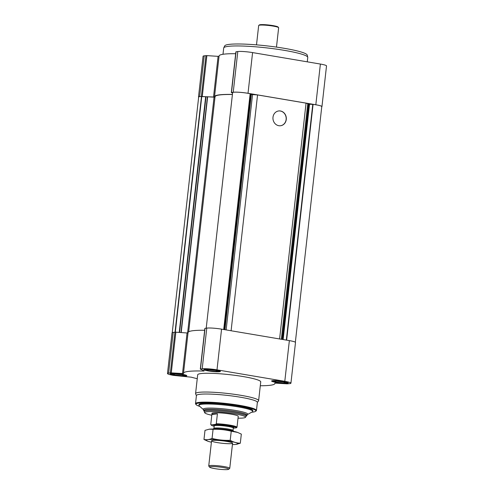 <?xml version="1.0" encoding="UTF-8"?>
<svg xmlns="http://www.w3.org/2000/svg" width="494" height="494" viewBox="0 0 494 494"><rect width="100%" height="100%" fill="white"/><g stroke="black" fill="none" stroke-linecap="round" stroke-linejoin="round"><path stroke-width="0.74" d="M260.295 385.752A45.998 5.366 -173.6 0 0 274.917 383.48A45.998 5.366 -173.6 0 0 274.849 383.103L287.138 383.832L289.787 383.616A11.103 1.297 -173.6 0 0 290.935 383.177L295.498 342.478A11.103 1.297 -173.6 0 0 289.361 340.613L221.559 329.146A11.103 1.297 -173.6 0 0 206.776 328.102L204.874 328.387L200.305 369.086L204.176 370.901L203.565 371.05A45.998 5.366 -173.6 0 0 183.496 373.229A45.998 5.366 -173.6 0 0 183.564 373.606L171.276 372.877L168.627 373.094A11.103 1.297 -173.6 0 0 167.478 373.532A11.103 1.297 -173.6 0 0 173.616 375.397L191.363 377.2A45.998 5.366 -173.6 0 0 197.248 378.682M290.935 383.177A11.103 1.297 -173.6 0 0 284.797 381.319L216.996 369.845A11.103 1.297 -173.6 0 0 202.207 368.802L200.305 369.086M204.658 330.27A45.998 5.366 -173.6 0 0 188.06 332.524L183.496 373.229M182.496 373.674L187.059 332.975L188.01 332.975M187.059 332.975L175.839 332.178L173.19 332.394A11.103 1.297 -173.6 0 0 172.048 332.833L167.478 373.532M204.658 369.216A8.355 0.976 6.4 0 1 214.044 369.734A8.355 0.976 6.4 0 1 220.398 371.408A8.355 0.976 6.4 0 1 211.988 371.445A8.355 0.976 6.4 0 1 203.794 369.543A8.355 0.976 6.4 0 1 204.658 369.216M171.072 373.507A8.355 0.976 6.4 0 1 180.458 374.032A8.355 0.976 6.4 0 1 186.812 375.699A8.355 0.976 6.4 0 1 178.408 375.736A8.355 0.976 6.4 0 1 170.214 373.834A8.355 0.976 6.4 0 1 171.072 373.507M272.46 380.683A8.355 0.976 6.4 0 1 281.846 381.201A8.355 0.976 6.4 0 1 288.2 382.875A8.355 0.976 6.4 0 1 279.789 382.912A8.355 0.976 6.4 0 1 271.601 381.01A8.355 0.976 6.4 0 1 272.46 380.683M196.408 395.651L195.618 393.86A31.721 3.699 6.4 0 1 195.575 393.607L197.68 374.816A31.721 3.699 6.4 0 1 200.953 373.575A31.721 3.699 6.4 0 1 236.595 375.551A31.721 3.699 6.4 0 1 260.733 381.893L258.621 400.677A31.721 3.699 6.4 0 1 258.523 400.918L257.355 402.486M214.995 97.188L201.478 96.491A10.572 1.235 -173.6 0 0 198.674 97.003L172.245 332.623M295.35 342.231L321.779 106.587A10.572 1.235 -173.6 0 0 313.073 104.382L309.528 104.253L283.136 339.563M279.598 338.964L306.052 103.141L309.528 104.253M280.462 110.989A7.453 6.675 -97.3 0 1 286.322 118.486A7.453 6.675 -97.3 0 1 280.58 125.742A7.453 6.675 -97.3 0 1 273.009 119.19A7.453 6.675 -97.3 0 1 278.69 110.952A7.453 6.675 -97.3 0 1 280.462 110.989M306.052 103.141L257.553 94.934L231.099 330.758M257.553 94.934L252.539 94.582L226.141 329.924M232.643 92.52L232.637 92.508A10.572 1.235 -173.6 0 1 239.639 92.31A10.572 1.235 -173.6 0 1 250.143 93.743L250.526 94.274L252.539 94.582M232.415 94.515A45.467 5.304 -173.6 0 0 215.044 96.725L188.677 331.777M321.755 106.828A11.103 1.297 -173.6 0 0 321.952 106.618L326.522 65.918A11.103 1.297 -173.6 0 0 320.384 64.053L252.582 52.586A11.103 1.297 -173.6 0 0 237.793 51.543L235.891 51.827L231.328 92.526L232.569 93.131M219.033 56.415L206.863 55.618L204.213 55.834A11.103 1.297 -173.6 0 0 203.065 56.273L198.502 96.972A11.103 1.297 -173.6 0 0 198.65 97.219M235.681 53.71A45.998 5.366 -173.6 0 0 219.083 55.97L214.519 96.67A45.998 5.366 -173.6 0 0 214.587 97.046L199.65 96.534A11.103 1.297 -173.6 0 0 198.502 96.972M321.952 106.618A11.103 1.297 -173.6 0 0 315.82 104.759L248.019 93.292A11.103 1.297 -173.6 0 0 233.23 92.242L231.328 92.526M232.421 94.434A45.998 5.366 -173.6 0 0 214.519 96.67M204.257 411.07A21.835 2.55 6.4 0 1 203.645 410.36A21.835 2.55 6.4 0 1 205.899 409.507A21.835 2.55 6.4 0 1 230.426 410.866A21.835 2.55 6.4 0 1 247.043 415.226A21.835 2.55 6.4 0 1 246.29 415.781M211.784 415.232A20.538 2.396 6.4 0 1 204.732 412.762L204.238 411.65A21.149 2.47 6.4 0 1 204.213 411.483L204.331 410.44A21.149 2.47 6.4 0 1 206.511 409.606A21.149 2.47 6.4 0 1 230.266 410.928A21.149 2.47 6.4 0 1 246.358 415.151L246.24 416.195A21.149 2.47 6.4 0 1 246.173 416.356L245.456 417.325A20.538 2.396 6.4 0 1 238.028 418.177M203.454 409.656L199.243 405.889A27.071 3.155 6.4 0 1 198.94 405.339A27.071 3.155 6.4 0 1 201.731 404.283A27.071 3.155 6.4 0 1 232.143 405.969A27.071 3.155 6.4 0 1 252.743 411.379A27.071 3.155 6.4 0 1 252.329 411.848L247.389 414.577L247.043 415.226M198.94 405.339L199.026 404.561A27.071 3.155 6.4 0 1 201.824 403.499A27.071 3.155 6.4 0 1 232.229 405.185A27.071 3.155 6.4 0 1 252.829 410.594L252.743 411.379M199.842 406.426A30.134 3.514 6.4 0 1 196.143 404.654A30.134 3.514 6.4 0 1 199.088 403.036A30.134 3.514 6.4 0 1 234.65 405.154A30.134 3.514 6.4 0 1 255.62 411.323A30.134 3.514 6.4 0 1 251.625 412.237M196.143 404.654L195.68 404.08A30.665 3.575 6.4 0 1 195.513 403.635A30.665 3.575 6.4 0 1 198.681 402.437A30.665 3.575 6.4 0 1 233.125 404.345A30.665 3.575 6.4 0 1 256.46 410.471A30.665 3.575 6.4 0 1 256.201 410.866L255.62 411.323M195.513 403.635L196.427 395.527A30.665 3.575 6.4 0 1 199.588 394.329A30.665 3.575 6.4 0 1 234.039 396.237A30.665 3.575 6.4 0 1 257.368 402.363L256.46 410.471M195.575 393.607A31.721 3.699 6.4 0 1 198.847 392.36A31.721 3.699 6.4 0 1 234.483 394.336A31.721 3.699 6.4 0 1 258.621 400.677M278.622 110.959A7.453 6.675 -97.3 0 1 280.32 111.008A7.453 6.675 -97.3 0 1 286.187 118.461A7.453 6.675 -97.3 0 1 280.512 125.748M273.781 380.905A6.873 0.803 6.4 0 1 281.889 381.393A6.873 0.803 6.4 0 1 286.674 382.794A6.873 0.803 6.4 0 1 279.808 382.739A6.873 0.803 6.4 0 1 273.108 381.275A6.873 0.803 6.4 0 1 273.781 380.905M275.189 381.146A5.286 0.618 6.4 0 1 280.827 381.436A5.286 0.618 6.4 0 1 285.124 382.455A5.286 0.618 6.4 0 1 279.832 382.554A5.286 0.618 6.4 0 1 274.689 381.288A5.286 0.618 6.4 0 1 275.189 381.146M205.973 369.438A6.873 0.803 6.4 0 1 214.087 369.926A6.873 0.803 6.4 0 1 218.867 371.327A6.873 0.803 6.4 0 1 212.006 371.272A6.873 0.803 6.4 0 1 205.306 369.808A6.873 0.803 6.4 0 1 205.973 369.438M207.387 369.679A5.286 0.618 6.4 0 1 213.025 369.969A5.286 0.618 6.4 0 1 217.323 370.988A5.286 0.618 6.4 0 1 212.031 371.087A5.286 0.618 6.4 0 1 206.887 369.815A5.286 0.618 6.4 0 1 207.387 369.679M172.394 373.736A6.873 0.803 6.4 0 1 180.501 374.217A6.873 0.803 6.4 0 1 185.287 375.625A6.873 0.803 6.4 0 1 178.427 375.564A6.873 0.803 6.4 0 1 171.721 374.1A6.873 0.803 6.4 0 1 172.394 373.736M173.808 373.97A5.286 0.618 6.4 0 1 179.439 374.261A5.286 0.618 6.4 0 1 183.737 375.279A5.286 0.618 6.4 0 1 178.445 375.378A5.286 0.618 6.4 0 1 173.301 374.112A5.286 0.618 6.4 0 1 173.808 373.97M283.111 381.806A4.427 0.519 6.4 0 1 276.794 381.096M181.724 374.631A4.427 0.519 6.4 0 1 175.413 373.927M215.31 370.339A4.427 0.519 6.4 0 1 208.993 369.629M222.998 54.284L223.696 48.029A42.293 4.934 6.4 0 1 223.757 47.825A42.293 4.934 6.4 0 1 228.061 46.374A42.293 4.934 6.4 0 1 274.701 48.887A42.293 4.934 6.4 0 1 307.75 57.248A42.293 4.934 6.4 0 1 307.762 57.458L307.268 61.836M223.757 47.825L224.758 45.831A41.527 4.847 6.4 0 1 228.981 44.404A41.527 4.847 6.4 0 1 274.775 46.868A41.527 4.847 6.4 0 1 307.219 55.075L307.75 57.248M214.174 426.254A12.69 1.482 6.4 0 1 211.278 425.13A12.69 1.482 6.4 0 1 211.228 424.896L215.699 424.321A12.69 1.482 6.4 0 1 229.42 425.649A12.69 1.482 6.4 0 1 236.416 427.829L233.273 428.23M211.278 425.13L210.815 424.556A13.215 1.544 6.4 0 1 210.753 424.445L211.228 424.896M215.699 424.321L216.292 423.735A13.215 1.544 6.4 0 1 229.71 425.093A13.215 1.544 6.4 0 1 237.009 427.236L236.416 427.829M216.292 423.735L217.403 413.818A13.215 1.544 -173.6 0 0 213.223 413.935A13.215 1.544 -173.6 0 0 211.858 414.454L211.975 413.41A13.215 1.544 6.4 0 1 213.34 412.891A13.215 1.544 6.4 0 1 228.185 413.713A13.215 1.544 6.4 0 1 238.244 416.356L238.127 417.399A13.215 1.544 -173.6 0 0 238.12 417.325L237.009 427.236M210.753 424.445L211.864 414.528A13.215 1.544 -173.6 0 1 211.858 414.454M204.732 412.762A20.538 2.396 6.4 0 1 206.819 411.786A20.538 2.396 6.4 0 1 230.562 413.163A20.538 2.396 6.4 0 1 245.456 417.325M204.213 411.483A21.149 2.47 6.4 0 1 206.393 410.65A21.149 2.47 6.4 0 1 230.148 411.971A21.149 2.47 6.4 0 1 246.24 416.195M217.403 413.818L211.864 414.528M210.586 466.663A9.602 1.118 6.4 0 1 221.917 467.336A9.602 1.118 6.4 0 1 228.599 469.3A9.602 1.118 6.4 0 1 219.015 469.22A9.602 1.118 6.4 0 1 209.647 467.176A9.602 1.118 6.4 0 1 210.586 466.663M209.647 467.176L208.795 466.12A10.572 1.235 6.4 0 1 208.74 465.966A10.572 1.235 6.4 0 1 209.833 465.552A10.572 1.235 6.4 0 1 221.707 466.213A10.572 1.235 6.4 0 1 229.753 468.324A10.572 1.235 6.4 0 1 229.667 468.46L228.599 469.3M213.124 429.039A10.572 1.235 6.4 0 1 213.945 428.86A10.572 1.235 6.4 0 1 224.721 429.372A10.572 1.235 6.4 0 1 233.662 431.342M213.068 429.039L214.013 428.298A9.602 1.118 6.4 0 1 214.921 428.045A9.602 1.118 6.4 0 1 225.159 428.57A9.602 1.118 6.4 0 1 232.958 430.422L233.718 431.355M211.407 442.198A15.808 1.846 6.4 0 1 207.857 441.235A15.808 1.846 6.4 0 1 211.062 439.475A15.808 1.846 6.4 0 1 229.037 441.123A15.808 1.846 6.4 0 1 236.095 444.402A15.808 1.846 6.4 0 1 232.421 444.557M226.727 441.42A10.572 1.235 6.4 0 1 232.52 443.044A10.572 1.235 6.4 0 1 221.929 443.242A10.572 1.235 6.4 0 1 211.648 440.704A10.572 1.235 6.4 0 1 226.727 441.42M236.095 444.402L240.306 443.223C236.848 443.112 233.483 442.142 230.216 440.321C224.066 440.549 218.015 439.926 212.056 438.45C209.302 439.641 206.609 439.987 203.973 439.481L207.857 441.235M212.056 438.45L213.075 429.335C219.225 429.107 225.283 429.731 231.241 431.213L237.639 432.429L241.325 434.115L240.306 443.223M203.973 439.481L204.998 430.373L209.16 429.2L213.075 429.335M230.216 440.321L231.241 431.213M209.209 429.193L209.16 429.2A15.808 1.846 6.4 0 1 209.209 429.193A15.808 1.846 6.4 0 1 230.21 430.688A15.808 1.846 6.4 0 1 237.447 432.361A15.808 1.846 6.4 0 1 237.602 432.417M256.503 44.868L258.671 25.534A10.047 1.173 6.4 0 1 258.757 25.404A10.047 1.173 6.4 0 1 259.708 25.145A10.047 1.173 6.4 0 1 270.422 25.688A10.047 1.173 6.4 0 1 278.585 27.633A10.047 1.173 6.4 0 1 278.641 27.775L276.473 47.109M258.757 25.404L259.338 24.953A9.516 1.112 6.4 0 1 260.239 24.7A9.516 1.112 6.4 0 1 270.385 25.219A9.516 1.112 6.4 0 1 278.122 27.059L278.585 27.633M200.471 369.024L205.035 328.325M202.207 368.802L206.776 328.102M203.565 371.05L203.614 370.642M171.276 372.877L175.839 332.178M170.362 372.871L174.932 332.172M168.627 373.094L173.19 332.394M284.797 381.319L289.361 340.613M216.996 369.845L221.559 329.146M201.756 96.503L175.327 332.159M201.478 96.491L175.043 332.159M313.073 104.382L286.625 340.15M312.77 104.358L286.322 340.1M309.108 104.209L282.722 339.489M308.534 104.111L282.142 339.397M307.743 103.919L281.345 339.261M251.335 94.44L224.943 329.72M250.761 94.342L224.369 329.622M250.526 94.274L224.134 329.584M250.279 93.786L223.838 329.535M250.143 93.743L223.702 329.51M232.643 92.502L206.214 328.17L232.637 92.508M214.044 97.188L187.597 332.993M207.659 96.731L181.205 332.561M207.418 96.731L180.971 332.542M205.992 96.917L179.569 332.443M205.64 96.904L179.223 332.419M252.582 52.586L248.019 93.292M237.793 51.543L233.23 92.242M320.384 64.053L315.82 104.759M204.213 55.834L199.65 96.534M205.949 55.612L201.385 96.311M206.863 55.618L202.293 96.324M218.082 56.415L213.513 97.114M236.058 51.765L231.495 92.464M203.645 410.36L203.448 409.65A22.403 2.612 6.4 0 1 205.516 408.322A22.403 2.612 6.4 0 1 232.421 409.964A22.403 2.612 6.4 0 1 247.389 414.577M214.174 425.674A10.238 1.192 6.4 0 1 214.705 424.821A10.238 1.192 6.4 0 1 227.827 425.698A10.238 1.192 6.4 0 1 233.378 427.829M213.939 428.354L214.211 425.921A9.602 1.118 6.4 0 1 215.199 425.544A9.602 1.118 6.4 0 1 225.986 426.137A9.602 1.118 6.4 0 1 233.292 428.057L233.162 427.841M274.917 383.48L274.967 383.035M286.674 382.794L287.286 382.313M273.108 381.275L272.614 380.664M218.867 371.327L219.484 370.846M205.306 369.808L204.812 369.197M185.287 375.625L185.905 375.137M171.721 374.1L171.227 373.495M229.753 468.324L232.575 443.192M208.74 465.966L211.556 440.839M233.02 430.496L233.292 428.057"/></g></svg>
